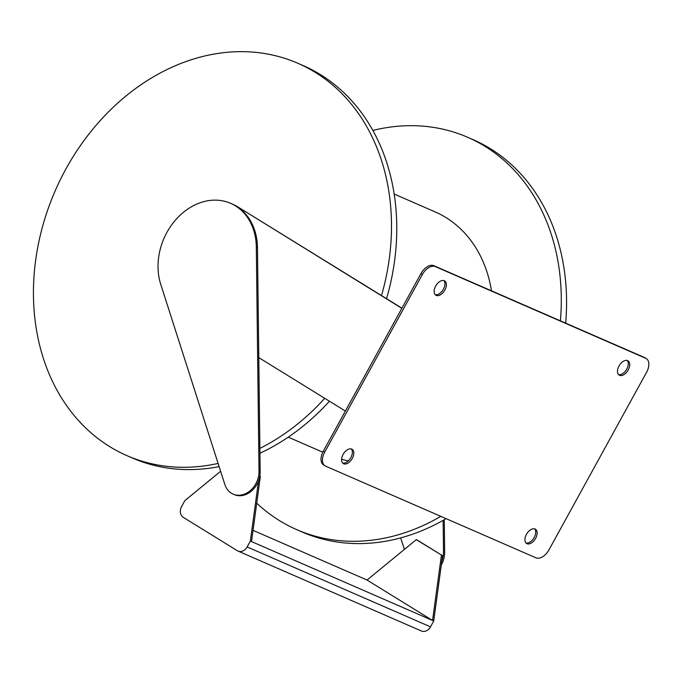 <?xml version="1.0" encoding="UTF-8"?>
<svg xmlns="http://www.w3.org/2000/svg" width="683" height="683" viewBox="0 0 683 683"><rect width="100%" height="100%" fill="white"/><g stroke="black" fill="none" stroke-linecap="round" stroke-linejoin="round"><path stroke-width="1.02" d="M401.928 308.178L237.701 206.829A58.738 47.11 -66.5 0 0 232.937 204.337L230.641 203.329A58.738 47.11 -66.5 0 0 175.394 220.165A58.738 47.11 -66.5 0 0 160.727 284.273L224.869 484.537A20.977 16.827 -66.5 0 0 233.082 494.091A20.977 16.827 -66.5 0 0 259.011 471.304L256.321 247.237A58.738 47.11 -66.5 0 0 230.641 203.329M401.843 308.332L237.701 206.829M233.082 494.091L234.226 494.594A20.977 16.827 -66.5 0 0 258.533 480.849A20.977 16.827 -66.5 0 0 260.163 471.808L257.474 247.733A58.738 47.11 -66.5 0 0 236.557 206.326M525.978 542.951A8.392 4.977 121.7 0 0 534.2 537.47A8.392 4.977 121.7 0 0 534.661 528.873M618.542 374.574A8.392 4.977 121.7 0 0 626.763 369.093A8.392 4.977 121.7 0 0 627.233 360.496M342.627 463.04A8.392 4.977 121.7 0 0 350.849 457.567A8.392 4.977 121.7 0 0 351.318 448.97M435.199 294.663A8.392 4.977 121.7 0 0 443.412 289.191A8.392 4.977 121.7 0 0 443.882 280.593M646.289 358.592L644.854 357.704A12.584 7.47 121.7 0 0 644.291 357.405L433.833 265.687A12.584 7.47 121.7 0 0 420.89 273.687L323.29 451.232A12.584 7.47 121.7 0 0 323.571 464.952L325.006 465.84A12.584 7.47 121.7 0 0 325.569 466.13L536.027 557.849A12.584 7.47 121.7 0 0 548.97 549.849L646.57 372.303A12.584 7.47 121.7 0 0 646.289 358.592A12.584 7.47 121.7 0 0 645.734 358.293L435.276 266.575A12.584 7.47 121.7 0 0 422.333 274.575L324.724 452.12A12.584 7.47 121.7 0 0 325.006 465.84M218.116 463.424A213.984 171.621 113.5 0 1 126.97 455.655L132.254 457.96A213.984 171.621 -66.5 0 0 219.132 466.626M259.941 453.239A213.984 171.621 -66.5 0 0 329.454 401.22M324.724 398.309A213.984 171.621 113.5 0 1 259.881 448.407M126.97 455.655A213.984 171.621 113.5 0 1 55.135 190.924A213.984 171.621 113.5 0 1 297.95 63.314A213.984 171.621 113.5 0 1 381.498 295.568M386.544 298.684A213.984 171.621 -66.5 0 0 303.235 65.619L297.95 63.314M372.875 130.419A213.984 171.621 113.5 0 1 467.744 137.317A213.984 171.621 113.5 0 1 485.101 146.401A213.984 171.621 113.5 0 1 560.393 320.848M440.825 516.365A213.984 171.621 113.5 0 1 296.755 529.649A213.984 171.621 113.5 0 1 256.723 503.175M446.11 518.67A213.984 171.621 113.5 0 1 302.04 531.955L296.755 529.649M467.744 137.317L473.029 139.622A213.984 171.621 113.5 0 1 490.385 148.698A213.984 171.621 113.5 0 1 565.678 323.144M394.202 194.057L435.225 211.935A132.587 106.335 113.5 0 1 445.973 217.561A132.587 106.335 113.5 0 1 491.47 290.804M348.373 460.82A132.587 106.335 113.5 0 1 341.594 459.309M404.396 549.405L400.699 537.871M253.034 530.35L367.036 580.038L416.263 539.664L417.415 540.168L442.567 555.689L433.714 620.975L430.486 626.84A8.392 6.728 113.5 0 1 421.385 630.99L238.043 551.079A8.392 6.728 -66.5 0 0 247.135 546.938L250.362 541.064L258.533 480.849M443.13 520.369L443.506 551.71A20.977 16.827 113.5 0 1 441.884 560.76M444.266 519.729L444.659 552.214A20.977 16.827 113.5 0 1 441.32 564.918M416.263 539.664L442.567 555.689M441.423 555.194L432.561 620.471L433.714 620.975M367.036 580.038L432.561 620.471L250.362 541.064M220.626 471.279L184.845 500.63L181.618 506.496A8.392 6.728 -66.5 0 0 183.326 517.381L237.36 550.729A8.392 6.728 -66.5 0 0 238.043 551.079M535.634 538.358A8.392 4.977 -58.3 0 1 526.636 543.497A8.392 4.977 -58.3 0 1 526.798 533.739A8.392 4.977 -58.3 0 1 535.446 529.214A8.392 4.977 -58.3 0 1 535.634 538.358M628.198 369.981A8.392 4.977 -58.3 0 1 619.199 375.121A8.392 4.977 -58.3 0 1 619.37 365.362A8.392 4.977 -58.3 0 1 628.01 360.837A8.392 4.977 -58.3 0 1 628.198 369.981M352.291 458.447A8.392 4.977 -58.3 0 1 343.284 463.586A8.392 4.977 -58.3 0 1 343.455 453.836A8.392 4.977 -58.3 0 1 352.095 449.303A8.392 4.977 -58.3 0 1 352.291 458.447M444.855 290.079A8.392 4.977 -58.3 0 1 435.848 295.21A8.392 4.977 -58.3 0 1 436.019 285.46A8.392 4.977 -58.3 0 1 444.667 280.935A8.392 4.977 -58.3 0 1 444.855 290.079M258.789 357.61L345.376 411.046M251.515 541.568L260.368 476.29L259.83 476.051M260.368 476.29L259.847 475.966M256.321 247.237L257.474 247.733M444.659 552.214L443.506 551.71M247.135 546.938L430.486 626.84M645.734 358.293L644.291 357.405M435.276 266.575L433.833 265.687M259.011 471.304L260.163 471.808M324.724 452.12L323.29 451.232M422.333 274.575L420.89 273.687M322.786 452.197L288.26 437.154"/></g></svg>
